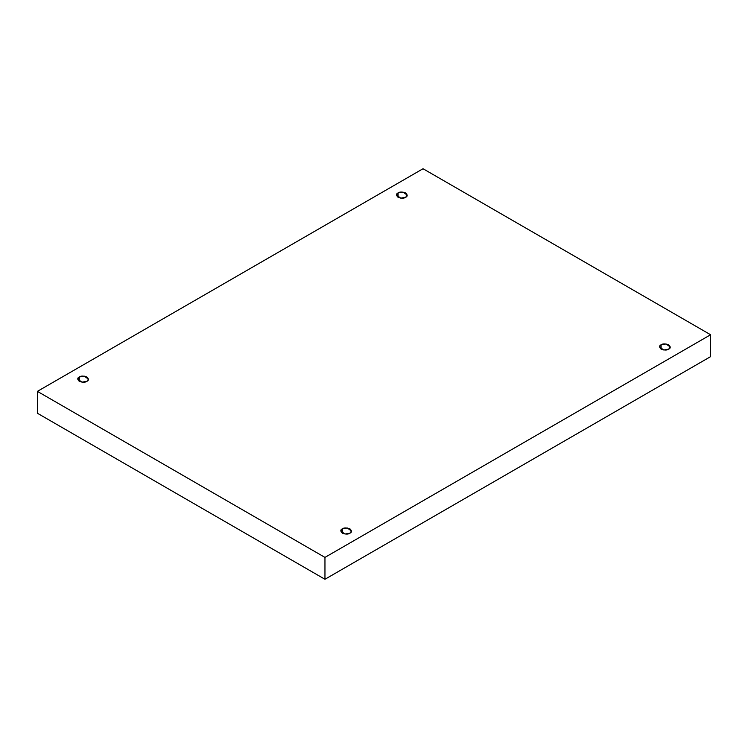 <?xml version="1.0" encoding="UTF-8"?>
<svg xmlns="http://www.w3.org/2000/svg" width="748" height="748" viewBox="0 0 748 748"><rect width="100%" height="100%" fill="white"/><g stroke="black" fill="none" stroke-linecap="round" stroke-linejoin="round"><path stroke-width="1.12" d="M398.076 192.919L396.505 195.106L400.722 198.136L405.65 197.294C404.079 198.454 401.554 198.454 398.076 197.294C396.066 195.293 396.066 193.835 398.076 192.919C399.647 191.759 402.181 191.759 405.65 192.919C407.66 194.929 407.66 196.387 405.65 197.294L407.221 195.106L403.013 192.086L398.076 192.919L398.076 197.294L398.076 192.919M79.307 376.964L77.736 379.152L81.953 382.172L86.89 381.34C85.309 382.49 82.785 382.49 79.307 381.34C77.296 379.329 77.296 377.871 79.307 376.964C80.887 375.805 83.411 375.805 86.89 376.964C88.89 378.965 88.89 380.423 86.89 381.34L88.46 379.152L84.243 376.122L79.307 376.964L79.307 381.34L79.307 376.964M342.35 528.827L340.779 531.015L344.987 534.035L349.924 533.202C348.353 534.362 345.819 534.362 342.35 533.202C340.34 531.192 340.34 529.734 342.35 528.827C343.921 527.667 346.446 527.667 349.924 528.827C351.934 530.828 351.934 532.286 349.924 533.202L351.495 531.015L347.278 527.985L342.35 528.827L342.35 533.202L342.35 528.827M661.11 344.781L659.54 346.969L663.756 349.999L668.693 349.157C667.113 350.316 664.589 350.316 661.11 349.157C659.11 347.156 659.11 345.698 661.11 344.781C662.691 343.631 665.215 343.631 668.693 344.781C670.704 346.791 670.704 348.25 668.693 349.157L670.264 346.969L666.047 343.949L661.11 344.781L661.11 349.157L661.11 344.781M324.959 579.27L710.6 356.628L710.6 334.749L324.959 557.391L324.959 579.27L324.959 557.391L37.4 391.372L423.041 168.73L710.6 334.749L710.6 356.628L324.959 579.27L37.4 413.251L37.4 391.372L37.4 413.251L324.959 579.27M324.959 557.391L710.6 334.749L423.041 168.73L37.4 391.372L324.959 557.391"/></g></svg>
